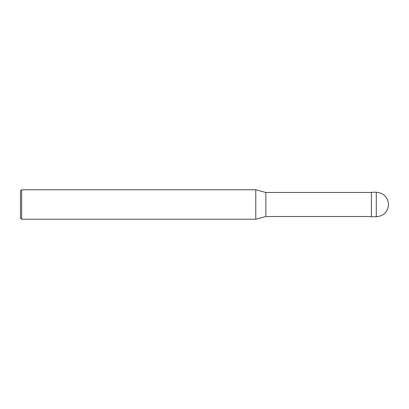 <?xml version="1.0" encoding="UTF-8"?>
<svg xmlns="http://www.w3.org/2000/svg" width="409" height="409" viewBox="0 0 409 409"><rect width="100%" height="100%" fill="white"/><g stroke="black" fill="none" stroke-linecap="round" stroke-linejoin="round"><path stroke-width="0.31" stroke-dasharray="2.04 1.53" d="M371.372 216.77L371.372 192.475M265.85 216.525L265.85 192.475M255.773 219.224L255.773 189.776M21.677 219.224L21.677 189.776M20.45 217.997L20.45 204.5M376.28 216.77L376.28 192.23"/><path stroke-width="0.61" d="M388.55 204.5C387.819 197.051 383.729 192.961 376.28 192.23L371.372 192.23L371.372 216.77L376.28 216.77C383.729 216.039 387.819 211.949 388.55 204.5M371.372 192.475L265.85 192.475L265.85 216.525L255.773 219.224L21.677 219.224L20.45 217.997L20.45 191.003L21.677 189.776L21.677 219.224M265.85 192.475L255.773 189.776L255.773 219.224M255.773 189.776L21.677 189.776M376.28 192.23L376.28 216.77M371.372 216.525L265.85 216.525"/></g></svg>

